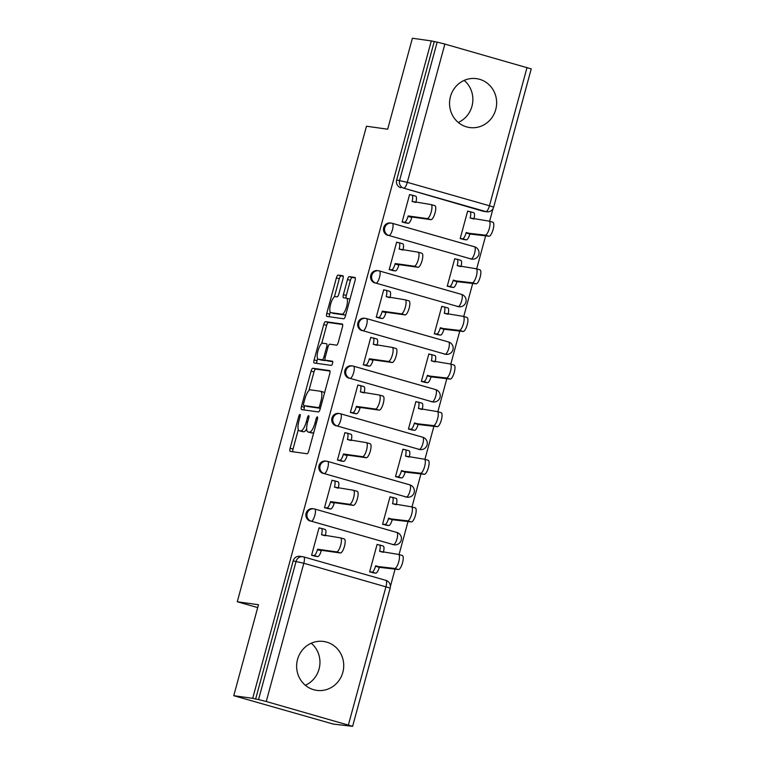 <?xml version="1.0" encoding="UTF-8"?>
<svg xmlns="http://www.w3.org/2000/svg" width="765" height="765" viewBox="0 0 765 765"><rect width="100%" height="100%" fill="white"/><g stroke="black" fill="none" stroke-linecap="round" stroke-linejoin="round"><path stroke-width="1.15" d="M299.985 414.429A2.171 0.65 -74.1 0 0 298.761 416.428L290.117 448.261A3.108 0.937 -74.1 0 0 290.203 451.379L307.033 453.75A3.108 0.937 -74.1 0 0 308.783 450.881L317.437 419.048A2.171 0.65 -74.1 0 0 317.379 416.868A2.171 0.65 -74.1 0 0 317.351 416.858A2.171 0.65 -74.1 0 0 316.127 418.866L315.008 422.988A9.945 2.993 -74.1 0 1 309.414 432.158L308.018 431.957A9.945 2.993 -74.1 0 1 307.893 431.929A9.945 2.993 -74.1 0 1 307.635 421.955L308.754 417.833A2.171 0.65 -74.1 0 0 308.697 415.653A2.171 0.65 -74.1 0 0 307.444 417.652L306.325 421.764A9.945 2.993 -74.1 0 1 300.731 430.934L299.335 430.743A9.945 2.993 -74.1 0 1 299.211 430.714A9.945 2.993 -74.1 0 1 298.952 420.731L300.071 416.609A2.171 0.65 -74.1 0 0 300.014 414.429A2.171 0.65 -74.1 0 0 299.985 414.429M450.451 96.639A24.69 23.524 98 0 0 469.662 127.545A24.69 23.524 98 0 0 495.739 109.558A24.69 23.524 98 0 0 476.528 78.652A24.69 23.524 98 0 0 450.451 96.639M464.164 80.401A24.69 23.524 -82 0 1 471.967 106.22A24.69 23.524 -82 0 1 458.254 122.457M297.537 659.459A24.69 23.524 98 0 0 316.748 690.365A24.69 23.524 98 0 0 342.825 672.378A24.69 23.524 98 0 0 323.614 641.472A24.69 23.524 98 0 0 297.537 659.459M311.24 643.222A24.69 23.524 -82 0 1 319.053 669.04A24.69 23.524 -82 0 1 305.34 685.277M470.016 258.809A6.33 6.034 98 0 0 470.791 258.972L471.842 259.125A6.33 6.034 -82 0 1 471.058 258.953L388.907 235.515A6.33 6.034 -82 0 1 391.441 223.141A6.33 6.034 -82 0 1 392.225 223.313A6.33 1.903 105.9 0 1 392.302 223.323A6.33 1.903 105.9 0 1 392.464 229.682A6.33 1.903 105.9 0 1 388.907 235.515L471.058 258.953A6.33 1.903 -74.1 0 0 474.625 253.119A6.33 1.903 105.9 0 0 474.453 246.76A6.33 1.903 105.9 0 0 474.377 246.751L392.378 223.351M457.078 306.421A6.33 6.034 98 0 0 457.862 306.583L458.904 306.736A6.33 6.034 -82 0 1 458.13 306.574L375.969 283.136A6.33 6.034 -82 0 1 378.512 270.762A6.33 6.034 -82 0 1 379.287 270.925A6.33 1.903 105.9 0 1 379.364 270.944A6.33 1.903 105.9 0 1 379.526 277.293A6.33 1.903 105.9 0 1 375.969 283.136L458.13 306.574A6.33 1.903 -74.1 0 0 461.687 300.731A6.33 1.903 105.9 0 0 461.524 294.382A6.33 1.903 105.9 0 0 461.438 294.362L379.44 270.963M444.14 354.032A6.33 6.034 98 0 0 444.924 354.205L445.966 354.348A6.33 6.034 -82 0 1 445.192 354.185L363.031 330.748A6.33 6.034 -82 0 1 365.574 318.374A6.33 6.034 -82 0 1 366.349 318.536A6.33 1.903 105.9 0 1 366.425 318.556A6.33 1.903 105.9 0 1 366.598 324.905A6.33 1.903 105.9 0 1 363.031 330.748L445.192 354.185A6.33 1.903 -74.1 0 0 448.749 348.343A6.33 1.903 105.9 0 0 448.586 341.993A6.33 1.903 105.9 0 0 448.51 341.974L366.502 318.584M431.211 401.654A6.33 6.034 98 0 0 431.986 401.816L433.028 401.96A6.33 6.034 -82 0 1 432.254 401.797L350.093 378.359A6.33 6.034 -82 0 1 352.636 365.986A6.33 6.034 -82 0 1 353.411 366.148A6.33 1.903 105.9 0 1 353.487 366.167A6.33 1.903 105.9 0 1 353.659 372.526A6.33 1.903 105.9 0 1 350.093 378.359L432.254 401.797A6.33 1.903 -74.1 0 0 435.811 395.964A6.33 1.903 105.9 0 0 435.648 389.605A6.33 1.903 105.9 0 0 435.572 389.586L353.564 366.196M418.273 449.265A6.33 6.034 98 0 0 419.048 449.428L420.1 449.571A6.33 6.034 -82 0 1 419.316 449.409L337.164 425.971A6.33 6.034 -82 0 1 339.698 413.597A6.33 6.034 -82 0 1 340.473 413.769A6.33 1.903 105.9 0 1 340.559 413.779A6.33 1.903 105.9 0 1 340.721 420.138A6.33 1.903 105.9 0 1 337.164 425.971L419.316 449.409A6.33 1.903 -74.1 0 0 422.873 443.576A6.33 1.903 105.9 0 0 422.71 437.217A6.33 1.903 105.9 0 0 422.634 437.207L340.635 413.808M405.335 496.877A6.33 6.034 98 0 0 406.11 497.04L407.162 497.193A6.33 6.034 -82 0 1 406.378 497.021L324.226 473.592A6.33 6.034 -82 0 1 326.76 461.219A6.33 6.034 -82 0 1 327.544 461.381A6.33 1.903 105.9 0 1 327.621 461.4A6.33 1.903 105.9 0 1 327.783 467.75A6.33 1.903 105.9 0 1 324.226 473.592L406.378 497.021A6.33 1.903 -74.1 0 0 409.944 491.187A6.33 1.903 105.9 0 0 409.772 484.828A6.33 1.903 105.9 0 0 409.696 484.819L327.697 461.419M392.397 544.489A6.33 6.034 98 0 0 393.172 544.661L394.224 544.804A6.33 6.034 -82 0 1 393.44 544.642L311.288 521.204A6.33 6.034 -82 0 1 313.822 508.83A6.33 6.034 -82 0 1 314.606 508.993A6.33 1.903 105.9 0 1 314.683 509.012A6.33 1.903 105.9 0 1 314.845 515.361A6.33 1.903 105.9 0 1 311.288 521.204L393.44 544.642A6.33 1.903 -74.1 0 0 397.006 538.799A6.33 1.903 105.9 0 0 396.834 532.45A6.33 1.903 105.9 0 0 396.758 532.43L314.759 509.041M342.969 278.871A3.108 0.937 -74.1 0 0 342.892 275.744A3.108 0.937 -74.1 0 0 342.854 275.744L338.14 275.075A3.108 0.937 -74.1 0 0 336.39 277.944L326.789 313.296A3.108 0.937 -74.1 0 0 326.865 316.414A3.108 0.937 -74.1 0 0 326.904 316.423L343.705 318.776A3.108 0.937 -74.1 0 0 345.455 315.916L355.056 280.564A3.108 0.937 -74.1 0 0 354.979 277.446L349.242 276.634A3.108 0.937 -74.1 0 0 347.501 279.502L343.389 294.63A3.108 0.937 -74.1 0 0 343.466 297.748A3.108 0.937 -74.1 0 0 343.504 297.757L346.335 298.159A8.31 2.496 -74.1 0 1 346.43 298.178A8.31 2.496 -74.1 0 1 346.602 306.689A8.31 2.496 -74.1 0 1 341.974 314.185L330.92 312.627A8.31 2.496 -74.1 0 1 330.815 312.608A8.31 2.496 -74.1 0 1 330.643 304.097A8.31 2.496 -74.1 0 1 335.271 296.6L337.116 296.858A3.108 0.937 -74.1 0 0 338.857 293.999L342.969 278.871M266.249 701.505L352.608 726.339L333.339 724.092L233.765 695.691L258.474 604.732L237.274 601.759L366.473 126.225L387.673 129.209L412.392 38.25L431.307 40.908L252.689 698.34L258.541 699.583L296.103 561.319A6.33 6.034 -82 0 1 303.571 556.872A6.33 1.903 -74.1 0 1 303.648 556.891A6.33 6.33 0 0 0 302.787 556.71L299.842 556.298A6.33 6.034 -82 0 0 293.158 560.908L303.81 563.241L266.249 701.505L258.541 699.583M233.765 695.691L252.689 698.34M312.828 368.252A3.108 0.937 -74.1 0 0 311.078 371.121L301.467 406.473A3.108 0.937 -74.1 0 0 301.553 409.591A3.108 0.937 -74.1 0 0 301.592 409.6L318.393 411.953A3.108 0.937 -74.1 0 0 320.143 409.084L329.744 373.741A3.108 0.937 -74.1 0 0 329.667 370.614A3.108 0.937 -74.1 0 0 329.629 370.614L312.828 368.252L315.725 369.084A3.108 0.937 -74.1 0 0 313.985 371.943L308.917 390.59M317.59 358.642L317.035 360.707L314.128 359.885L323.738 324.532A3.108 0.937 -74.1 0 1 325.479 321.663L342.28 324.025A3.108 0.937 -74.1 0 1 342.318 324.035L342.28 324.025M328.204 361.023A3.108 0.937 -74.1 0 0 328.242 361.032L325.335 360.21A3.108 0.937 -74.1 0 1 325.259 357.092L327.984 347.052A3.108 0.937 -74.1 0 1 329.734 344.193L336.543 345.149A3.108 0.937 -74.1 0 0 338.293 342.28L342.404 327.152A3.108 0.937 -74.1 0 0 342.318 324.035M325.335 360.21A3.108 0.937 -74.1 0 0 325.374 360.219L332.469 361.214A2.171 0.65 -74.1 0 0 332.469 361.214A2.171 0.65 -74.1 0 1 332.536 363.442A2.171 0.65 -74.1 0 1 331.331 365.402L314.252 363.012A3.108 0.937 -74.1 0 1 314.214 363.002A3.108 0.937 -74.1 0 1 314.128 359.885M482.954 211.197L485.899 211.609A6.33 6.034 -82 0 0 486.683 211.771L483.729 211.36A6.33 6.034 -82 0 1 482.954 211.197L403.748 188.171A6.33 6.034 -82 0 1 399.598 180.406L437.159 42.151L444.867 44.074L531.235 68.898L493.664 207.162L489.457 205.766L527.028 67.511M390.399 586.392L395.103 569.064M399.043 554.568L408.041 521.453M411.981 506.956L420.98 473.841M424.919 459.344L433.918 426.22M437.857 411.733L446.856 378.608M450.786 364.111L459.784 330.996M463.724 316.5L472.722 283.385M476.662 268.888L485.66 235.763M489.6 221.276L493.004 208.73M431.307 40.908L437.159 42.151M378.474 544.795L377.097 544.403L369.629 571.876L374.037 572.918M320.42 528.232L319.034 527.84L311.575 555.304L315.974 556.356M333.358 480.621L331.972 480.229L324.503 507.692L328.912 508.744M391.412 497.183L390.035 496.791L382.567 524.255L386.975 525.306M346.287 433.009L344.91 432.608L337.442 460.081L341.85 461.132M404.35 449.571L402.964 449.17L395.505 476.643L399.913 477.695M359.225 385.388L357.848 384.996L350.38 412.469L354.788 413.511M417.288 401.95L415.902 401.558L408.443 429.031L412.851 430.083M372.163 337.776L370.776 337.384L363.318 364.857L367.726 365.899M430.226 354.338L428.84 353.946L421.381 381.419L425.78 382.462M385.101 290.165L383.714 289.772L376.256 317.236L380.664 318.288M443.165 306.727L441.778 306.335L434.31 333.798L438.718 334.85M398.039 242.553L396.653 242.151L389.194 269.624L393.593 270.676M456.093 259.115L454.716 258.723L447.248 286.186L451.656 287.238M410.968 194.932L409.591 194.54L402.122 222.013L406.531 223.064M469.031 211.503L467.654 211.102L460.186 238.575L464.594 239.627M237.274 601.759L257.7 607.582M471.842 259.125A6.33 6.33 0 0 0 478.909 254.162A6.33 6.33 0 0 0 474.453 246.76L392.302 223.323A6.33 6.33 0 0 0 391.441 223.141L390.399 222.998A6.33 6.034 98 0 0 387.865 235.371M458.904 306.736A6.33 6.33 0 0 0 465.981 301.773A6.33 6.33 0 0 0 461.524 294.382L379.364 270.944A6.33 6.33 0 0 0 378.512 270.762L377.461 270.609A6.33 6.034 98 0 0 374.926 282.983M445.966 354.348A6.33 6.33 0 0 0 453.043 349.395A6.33 6.33 0 0 0 448.586 341.993L366.425 318.556A6.33 6.33 0 0 0 365.574 318.374L364.522 318.23A6.33 6.034 98 0 0 361.988 330.595M433.028 401.96A6.33 6.33 0 0 0 440.105 397.006A6.33 6.33 0 0 0 435.648 389.605L353.487 366.167A6.33 6.33 0 0 0 352.636 365.986L351.584 365.842A6.33 6.034 98 0 0 349.05 378.216M420.1 449.571A6.33 6.33 0 0 0 427.166 444.618A6.33 6.33 0 0 0 422.71 437.217L340.559 413.779A6.33 6.33 0 0 0 339.698 413.597L338.656 413.454A6.33 6.034 98 0 0 336.112 425.828M407.162 497.193A6.33 6.33 0 0 0 414.228 492.23A6.33 6.33 0 0 0 409.772 484.828L327.621 461.4A6.33 6.33 0 0 0 326.76 461.219L325.718 461.066A6.33 6.034 98 0 0 323.174 473.439M394.224 544.804A6.33 6.33 0 0 0 401.3 539.841A6.33 6.33 0 0 0 396.834 532.45L314.683 509.012A6.33 6.33 0 0 0 313.822 508.83L312.78 508.677A6.33 6.034 98 0 0 310.246 521.051M434.214 41.731L396.653 179.995A6.33 6.034 98 0 0 400.793 187.76M255.596 699.172L293.158 560.908M301.993 431.498A9.945 2.993 -74.1 0 0 302.118 431.546A9.945 2.993 -74.1 0 0 302.242 431.565L299.335 430.743M306.669 428.983A9.945 2.993 -74.1 0 1 303.638 431.766L302.242 431.565M310.676 432.713A9.945 2.993 -74.1 0 0 310.8 432.761A9.945 2.993 -74.1 0 0 310.915 432.789L308.018 431.957M313.851 432.235A9.945 2.993 -74.1 0 1 312.321 432.98L310.915 432.789M298.302 429.634L293.024 449.093A3.108 0.937 -74.1 0 0 292.785 451.742M329.983 371.082L315.725 369.084M304.776 405.832L304.374 407.296A3.108 0.937 -74.1 0 0 304.135 409.954M303.676 403.356A2.171 0.65 -74.1 0 0 303.734 405.536A2.171 0.65 -74.1 0 0 303.762 405.546L318.508 407.611A2.171 0.65 -74.1 0 0 319.732 405.613L320.908 401.262A9.945 2.993 -74.1 0 0 320.65 391.288A9.945 2.993 -74.1 0 0 320.525 391.259L310.447 389.844A9.945 2.993 -74.1 0 0 304.853 399.014L303.676 403.356M320.353 408.3L306.66 406.378M324.456 393.191A9.945 2.993 -74.1 0 0 323.547 392.11A9.945 2.993 -74.1 0 0 323.432 392.091M321.702 343.542L326.636 325.355L323.738 324.532M342.644 324.494L328.386 322.495A3.108 0.937 -74.1 0 0 326.636 325.355M328.242 361.032A3.108 0.937 -74.1 0 0 328.281 361.042L332.746 361.673M322.658 343.198A8.31 2.496 -74.1 0 0 318.03 350.695A8.31 2.496 -74.1 0 0 318.202 359.206A8.31 2.496 -74.1 0 0 318.307 359.225L322.199 359.77A3.108 0.937 -74.1 0 0 323.949 356.911L326.674 346.87A3.108 0.937 -74.1 0 0 326.598 343.753A3.108 0.937 -74.1 0 0 326.559 343.743L322.658 343.198M321.004 359.999A8.31 2.496 -74.1 0 0 321.109 360.028A8.31 2.496 -74.1 0 0 321.204 360.057L318.307 359.225M325.651 360.296A3.108 0.937 -74.1 0 1 325.106 360.602L321.204 360.057M317.035 360.707A3.108 0.937 -74.1 0 0 316.796 363.365M333.617 313.401A8.31 2.496 -74.1 0 0 333.712 313.44A8.31 2.496 -74.1 0 0 333.817 313.459L330.92 312.627M345.78 314.711A8.31 2.496 -74.1 0 1 344.881 315.008L333.817 313.459M349.911 299.507A8.31 2.496 -74.1 0 0 349.337 299A8.31 2.496 -74.1 0 0 349.232 298.981M355.295 277.905L352.149 277.466A3.108 0.937 -74.1 0 0 350.399 280.334L346.287 295.462A3.108 0.937 -74.1 0 0 346.048 298.12M330.241 312.11L329.686 314.128A3.108 0.937 -74.1 0 0 329.447 316.777M343.208 276.213L341.047 275.907A3.108 0.937 -74.1 0 0 339.297 278.776L334.372 296.906M369.658 571.761L371.962 572.086A6.33 1.903 -74.1 0 0 375.519 566.243L394.664 568.452A7.277 2.19 -74.1 0 0 398.718 561.893A7.277 2.19 -74.1 0 0 398.565 554.434A7.277 2.19 -74.1 0 0 398.479 554.415L379.583 551.288A6.33 1.903 -74.1 0 0 379.421 544.938A6.33 1.903 -74.1 0 0 379.344 544.919L377.04 544.594M379.497 544.957L383.112 545.99A6.33 1.903 105.9 0 1 383.189 546.009A6.33 1.903 105.9 0 1 383.38 552.292M398.651 554.462L402.247 555.495A7.277 2.19 105.9 0 1 402.342 555.514A7.277 2.19 105.9 0 1 402.486 562.964A7.277 2.19 105.9 0 1 398.441 569.533L379.297 567.324A6.33 1.903 105.9 0 1 375.73 573.157L371.962 572.086M372.603 572.717L375.73 573.157M379.421 566.865L375.644 565.784M311.604 555.199L313.899 555.514A6.33 1.903 -74.1 0 0 317.456 549.681L321.233 550.762A6.33 1.903 105.9 0 1 317.676 556.595L314.539 556.155M321.434 528.395L325.058 529.428A6.33 1.903 105.9 0 1 325.135 529.447A6.33 1.903 105.9 0 1 325.316 535.73M340.597 537.9L344.193 538.933A7.277 2.19 105.9 0 1 344.279 538.952A7.277 2.19 105.9 0 1 344.432 546.401A7.277 2.19 105.9 0 1 340.377 552.971L321.357 550.303M317.58 549.222L336.6 551.89A7.277 2.19 -74.1 0 0 340.655 545.33A7.277 2.19 -74.1 0 0 340.502 537.872A7.277 2.19 -74.1 0 0 340.415 537.852L321.52 534.725A6.33 1.903 -74.1 0 0 321.357 528.366A6.33 1.903 -74.1 0 0 321.281 528.357L318.986 528.032M382.596 524.149L384.9 524.465A6.33 1.903 -74.1 0 0 388.457 518.632L407.602 520.841A7.277 2.19 -74.1 0 0 411.656 514.271A7.277 2.19 -74.1 0 0 411.503 506.822A7.277 2.19 -74.1 0 0 411.417 506.803L392.522 503.676A6.33 1.903 -74.1 0 0 392.359 497.317A6.33 1.903 -74.1 0 0 392.273 497.307L389.978 496.982M392.426 497.346L396.05 498.378A6.33 1.903 105.9 0 1 396.127 498.398A6.33 1.903 105.9 0 1 396.308 504.68M411.589 506.851L415.185 507.874A7.277 2.19 105.9 0 1 415.28 507.893A7.277 2.19 105.9 0 1 415.424 515.352A7.277 2.19 105.9 0 1 411.369 521.921L392.235 519.703A6.33 1.903 105.9 0 1 388.668 525.545L384.9 524.465M385.541 525.106L388.668 525.545M392.359 519.253L388.582 518.173M395.534 476.528L397.829 476.853A6.33 1.903 -74.1 0 0 401.396 471.02L420.54 473.229A7.277 2.19 -74.1 0 0 424.585 466.66A7.277 2.19 -74.1 0 0 424.441 459.21A7.277 2.19 -74.1 0 0 424.346 459.191L405.46 456.064A6.33 1.903 -74.1 0 0 405.287 449.705A6.33 1.903 -74.1 0 0 405.211 449.686L402.916 449.371M405.364 449.734L408.988 450.767A6.33 1.903 105.9 0 1 409.065 450.786A6.33 1.903 105.9 0 1 409.246 457.068M424.527 459.239L428.123 460.262A7.277 2.19 105.9 0 1 428.209 460.281A7.277 2.19 105.9 0 1 428.362 467.74A7.277 2.19 105.9 0 1 424.307 474.3L405.163 472.091A6.33 1.903 105.9 0 1 401.606 477.934L397.829 476.853M398.479 477.494L401.606 477.934M405.287 471.632L401.52 470.561M324.542 507.587L326.837 507.903A6.33 1.903 -74.1 0 0 330.394 502.07L334.171 503.14A6.33 1.903 105.9 0 1 330.614 508.983L327.477 508.543M334.372 480.783L337.987 481.816A6.33 1.903 105.9 0 1 338.073 481.835A6.33 1.903 105.9 0 1 338.254 488.118M353.526 490.289L357.131 491.312A7.277 2.19 105.9 0 1 357.217 491.331A7.277 2.19 105.9 0 1 357.37 498.79A7.277 2.19 105.9 0 1 353.315 505.359L334.295 502.681M330.518 501.61L349.538 504.278A7.277 2.19 -74.1 0 0 353.593 497.709A7.277 2.19 -74.1 0 0 353.44 490.26A7.277 2.19 -74.1 0 0 353.353 490.241L334.458 487.114A6.33 1.903 -74.1 0 0 334.295 480.755A6.33 1.903 -74.1 0 0 334.219 480.745L331.914 480.42M337.47 459.966L339.775 460.291A6.33 1.903 -74.1 0 0 343.332 454.458L347.109 455.529A6.33 1.903 105.9 0 1 343.542 461.372L340.415 460.932M347.31 433.172L350.925 434.204A6.33 1.903 105.9 0 1 351.001 434.224A6.33 1.903 105.9 0 1 351.192 440.506M366.464 442.677L370.059 443.7A7.277 2.19 105.9 0 1 370.155 443.719A7.277 2.19 105.9 0 1 370.298 451.178A7.277 2.19 105.9 0 1 366.244 457.738L347.233 455.07M343.456 453.999L362.476 456.667A7.277 2.19 -74.1 0 0 366.531 450.097A7.277 2.19 -74.1 0 0 366.378 442.639A7.277 2.19 -74.1 0 0 366.292 442.619L347.396 439.502A6.33 1.903 -74.1 0 0 347.233 433.143A6.33 1.903 -74.1 0 0 347.157 433.124L344.852 432.808M408.472 428.916L410.767 429.242A6.33 1.903 -74.1 0 0 414.334 423.399L433.468 425.617A7.277 2.19 -74.1 0 0 437.523 419.048A7.277 2.19 -74.1 0 0 437.379 411.589A7.277 2.19 -74.1 0 0 437.284 411.57L418.388 408.443A6.33 1.903 -74.1 0 0 418.226 402.094A6.33 1.903 -74.1 0 0 418.149 402.074L415.854 401.749M418.302 402.122L421.926 403.155A6.33 1.903 105.9 0 1 422.003 403.165A6.33 1.903 105.9 0 1 422.184 409.457M437.465 411.627L441.061 412.651A7.277 2.19 105.9 0 1 441.147 412.67A7.277 2.19 105.9 0 1 441.3 420.128A7.277 2.19 105.9 0 1 437.245 426.688L418.101 424.479A6.33 1.903 105.9 0 1 414.544 430.312L410.767 429.242M411.407 429.882L414.544 430.312M418.226 424.02L414.458 422.949M421.41 381.305L423.705 381.63A6.33 1.903 -74.1 0 0 427.262 375.787L446.406 377.996A7.277 2.19 -74.1 0 0 450.461 371.436A7.277 2.19 -74.1 0 0 450.308 363.977A7.277 2.19 -74.1 0 0 450.222 363.958L431.326 360.831A6.33 1.903 -74.1 0 0 431.164 354.482A6.33 1.903 -74.1 0 0 431.087 354.463L428.792 354.138M431.24 354.501L434.864 355.534A6.33 1.903 105.9 0 1 434.941 355.553A6.33 1.903 105.9 0 1 435.122 361.845M450.403 364.006L453.999 365.039A7.277 2.19 105.9 0 1 454.085 365.058A7.277 2.19 105.9 0 1 454.238 372.507A7.277 2.19 105.9 0 1 450.183 379.077L431.039 376.868A6.33 1.903 105.9 0 1 427.482 382.701L423.705 381.63M424.346 382.261L427.482 382.701M431.164 376.409L427.386 375.328M434.348 333.693L436.643 334.009A6.33 1.903 -74.1 0 0 440.2 328.175L459.344 330.384A7.277 2.19 -74.1 0 0 463.399 323.815A7.277 2.19 -74.1 0 0 463.246 316.366A7.277 2.19 -74.1 0 0 463.16 316.347L444.264 313.22A6.33 1.903 -74.1 0 0 444.102 306.861A6.33 1.903 -74.1 0 0 444.025 306.851L441.721 306.526M444.178 306.889L447.793 307.922A6.33 1.903 105.9 0 1 447.879 307.941A6.33 1.903 105.9 0 1 448.061 314.224M463.332 316.394L466.937 317.418A7.277 2.19 105.9 0 1 467.023 317.437A7.277 2.19 105.9 0 1 467.176 324.896A7.277 2.19 105.9 0 1 463.121 331.465L443.977 329.256A6.33 1.903 105.9 0 1 440.42 335.089L436.643 334.009M437.284 334.649L440.42 335.089M444.102 328.797L440.324 327.716M350.408 412.354L352.713 412.679A6.33 1.903 -74.1 0 0 356.27 406.837L360.047 407.917A6.33 1.903 105.9 0 1 356.48 413.75L353.353 413.31M360.239 385.56L363.863 386.593A6.33 1.903 105.9 0 1 363.939 386.602A6.33 1.903 105.9 0 1 364.121 392.894M379.402 395.065L382.997 396.088A7.277 2.19 105.9 0 1 383.093 396.107A7.277 2.19 105.9 0 1 383.236 403.557A7.277 2.19 105.9 0 1 379.182 410.126L360.172 407.458M356.394 406.378L375.414 409.046A7.277 2.19 -74.1 0 0 379.469 402.486A7.277 2.19 -74.1 0 0 379.316 395.027A7.277 2.19 -74.1 0 0 379.23 395.008L360.334 391.881A6.33 1.903 -74.1 0 0 360.172 385.531A6.33 1.903 -74.1 0 0 360.086 385.512L357.791 385.187M363.346 364.742L365.641 365.068A6.33 1.903 -74.1 0 0 369.208 359.225L372.976 360.305A6.33 1.903 105.9 0 1 369.418 366.139L366.292 365.699M373.177 337.939L376.801 338.972A6.33 1.903 105.9 0 1 376.877 338.991A6.33 1.903 105.9 0 1 377.059 345.273M392.34 347.444L395.935 348.477A7.277 2.19 105.9 0 1 396.021 348.496A7.277 2.19 105.9 0 1 396.174 355.945A7.277 2.19 105.9 0 1 392.12 362.514L373.1 359.846M369.332 358.766L388.343 361.434A7.277 2.19 -74.1 0 0 392.397 354.874A7.277 2.19 -74.1 0 0 392.254 347.415A7.277 2.19 -74.1 0 0 392.158 347.396L373.272 344.269A6.33 1.903 -74.1 0 0 373.1 337.92A6.33 1.903 -74.1 0 0 373.024 337.901L370.729 337.575M376.284 317.131L378.579 317.446A6.33 1.903 -74.1 0 0 382.146 311.613L385.914 312.684A6.33 1.903 105.9 0 1 382.357 318.527L379.22 318.087M386.115 290.327L389.739 291.36A6.33 1.903 105.9 0 1 389.815 291.379A6.33 1.903 105.9 0 1 389.997 297.661M405.278 299.832L408.873 300.855A7.277 2.19 105.9 0 1 408.959 300.875A7.277 2.19 105.9 0 1 409.112 308.333A7.277 2.19 105.9 0 1 405.058 314.903L386.038 312.235M382.271 311.154L401.281 313.822A7.277 2.19 -74.1 0 0 405.335 307.253A7.277 2.19 -74.1 0 0 405.192 299.803A7.277 2.19 -74.1 0 0 405.096 299.784L386.201 296.657A6.33 1.903 -74.1 0 0 386.038 290.298A6.33 1.903 -74.1 0 0 385.962 290.289L383.667 289.964M447.276 286.072L449.581 286.397A6.33 1.903 -74.1 0 0 453.138 280.564L472.282 282.773A7.277 2.19 -74.1 0 0 476.337 276.203A7.277 2.19 -74.1 0 0 476.184 268.754A7.277 2.19 -74.1 0 0 476.098 268.735L457.202 265.608A6.33 1.903 -74.1 0 0 457.04 259.249A6.33 1.903 -74.1 0 0 456.963 259.23L454.659 258.914M457.116 259.278L460.731 260.31A6.33 1.903 105.9 0 1 460.807 260.329A6.33 1.903 105.9 0 1 460.999 266.612M476.27 268.783L479.865 269.806A7.277 2.19 105.9 0 1 479.961 269.825A7.277 2.19 105.9 0 1 480.104 277.284A7.277 2.19 105.9 0 1 476.05 283.844L456.915 281.635A6.33 1.903 105.9 0 1 453.349 287.477L449.581 286.397M450.222 287.038L453.349 287.477M457.04 281.176L453.263 280.105M389.222 269.51L391.517 269.835A6.33 1.903 -74.1 0 0 395.075 264.002L398.852 265.072A6.33 1.903 105.9 0 1 395.295 270.915L392.158 270.475M399.053 242.715L402.677 243.748A6.33 1.903 105.9 0 1 402.753 243.767A6.33 1.903 105.9 0 1 402.935 250.05M418.206 252.221L421.811 253.244A7.277 2.19 105.9 0 1 421.898 253.263A7.277 2.19 105.9 0 1 422.051 260.722A7.277 2.19 105.9 0 1 417.996 267.281L398.976 264.614M395.199 263.543L414.219 266.21A7.277 2.19 -74.1 0 0 418.273 259.641A7.277 2.19 -74.1 0 0 418.12 252.192A7.277 2.19 -74.1 0 0 418.034 252.173L399.139 249.046A6.33 1.903 -74.1 0 0 398.976 242.687A6.33 1.903 -74.1 0 0 398.9 242.668L396.605 242.352M460.214 238.46L462.519 238.785A6.33 1.903 -74.1 0 0 466.076 232.942L485.22 235.161A7.277 2.19 -74.1 0 0 489.275 228.592A7.277 2.19 -74.1 0 0 489.122 221.133A7.277 2.19 -74.1 0 0 489.036 221.114L470.14 217.987A6.33 1.903 -74.1 0 0 469.978 211.637A6.33 1.903 -74.1 0 0 469.892 211.618L467.597 211.293M470.045 211.666L473.669 212.699A6.33 1.903 105.9 0 1 473.745 212.718A6.33 1.903 105.9 0 1 473.927 219M489.208 221.171L492.803 222.194A7.277 2.19 105.9 0 1 492.899 222.213A7.277 2.19 105.9 0 1 493.043 229.672A7.277 2.19 105.9 0 1 488.988 236.232L469.853 234.023A6.33 1.903 105.9 0 1 466.287 239.856L462.519 238.785M463.16 239.426L466.287 239.856M469.978 233.564L466.201 232.493M402.161 221.898L404.455 222.223A6.33 1.903 -74.1 0 0 408.013 216.38L411.79 217.461A6.33 1.903 105.9 0 1 408.233 223.294L405.096 222.854M411.991 195.104L415.605 196.136A6.33 1.903 105.9 0 1 415.691 196.146A6.33 1.903 105.9 0 1 415.873 202.438M431.144 204.609L434.75 205.632A7.277 2.19 105.9 0 1 434.836 205.651A7.277 2.19 105.9 0 1 434.989 213.1A7.277 2.19 105.9 0 1 430.934 219.67L411.914 217.002M408.137 215.921L427.157 218.599A7.277 2.19 -74.1 0 0 431.211 212.029A7.277 2.19 -74.1 0 0 431.058 204.571A7.277 2.19 -74.1 0 0 430.972 204.551L412.077 201.424A6.33 1.903 -74.1 0 0 411.914 195.075A6.33 1.903 -74.1 0 0 411.838 195.056L409.533 194.731M300.023 416.791L298.761 416.428M317.389 419.23L316.127 418.866M308.706 418.006L307.444 417.652M485.899 211.609L403.748 188.171A6.33 1.903 105.9 0 0 407.305 182.338L489.457 205.766A6.33 1.903 105.9 0 1 485.899 211.609M444.867 44.074L407.305 182.338L396.653 179.995M303.724 556.92L385.723 580.31A6.33 1.903 -74.1 0 1 385.809 580.329L303.648 556.891A6.33 1.903 -74.1 0 1 303.81 563.241L390.179 588.075A6.33 6.33 0 0 0 385.809 580.329A6.33 1.903 -74.1 0 1 385.971 586.678L348.4 724.943M303.638 431.766L300.731 430.934M307.587 422.127L306.325 421.764M312.321 432.98L309.414 432.158M316.27 423.341L315.008 422.988M293.024 449.093L290.117 448.261M304.374 407.296L301.467 406.473M313.985 371.943L311.078 371.121M320.392 408.156L318.508 407.611M320.984 405.966L319.732 405.613M322.17 401.625L320.908 401.262M328.386 322.495L325.479 321.663M328.281 361.042L325.374 360.219M325.106 360.602L322.199 359.77M325.211 357.265L323.949 356.911M327.936 347.233L326.674 346.87M344.881 315.008L341.974 314.185M346.287 295.462L343.389 294.63M350.399 280.334L347.501 279.502M352.149 277.466L349.242 276.634M329.686 314.128L326.789 313.296M339.297 278.776L336.39 277.944M341.047 275.907L338.14 275.075M382.863 552.225L379.583 551.288M379.297 567.324L375.519 566.243M398.441 569.533L394.664 568.452M317.456 549.681L321.233 550.762M313.899 555.514L317.676 556.595M321.52 534.725L324.8 535.663M336.6 551.89L340.377 552.971M395.801 504.613L392.522 503.676M392.235 519.703L388.457 518.632M411.369 521.921L407.602 520.841M408.74 456.992L405.46 456.064M405.163 472.091L401.396 471.02M424.307 474.3L420.54 473.229M330.394 502.07L334.171 503.14M326.837 507.903L330.614 508.983M334.458 487.114L337.738 488.051M349.538 504.278L353.315 505.359M343.332 454.458L347.109 455.529M339.775 460.291L343.542 461.372M347.396 439.502L350.676 440.43M362.476 456.667L366.244 457.738M421.668 409.38L418.388 408.443M418.101 424.479L414.334 423.399M437.245 426.688L433.468 425.617M434.606 361.769L431.326 360.831M431.039 376.868L427.262 375.787M450.183 379.077L446.406 377.996M447.544 314.157L444.264 313.22M443.977 329.256L440.2 328.175M463.121 331.465L459.344 330.384M356.27 406.837L360.047 407.917M352.713 412.679L356.48 413.75M360.334 391.881L363.614 392.818M375.414 409.046L379.182 410.126M369.208 359.225L372.976 360.305M365.641 365.068L369.418 366.139M373.272 344.269L376.543 345.206M388.343 361.434L392.12 362.514M382.146 311.613L385.914 312.684M378.579 317.446L382.357 318.527M386.201 296.657L389.481 297.595M401.281 313.822L405.058 314.903M460.482 266.545L457.202 265.608M456.915 281.635L453.138 280.564M476.05 283.844L472.282 282.773M395.075 264.002L398.852 265.072M391.517 269.835L395.295 270.915M399.139 249.046L402.419 249.973M414.219 266.21L417.996 267.281M473.42 218.924L470.14 217.987M469.853 234.023L466.076 232.942M488.988 236.232L485.22 235.161M408.013 216.38L411.79 217.461M404.455 222.223L408.233 223.294M412.077 201.424L415.357 202.362M427.157 218.599L430.934 219.67M486.683 211.771A6.33 6.33 0 0 0 493.664 207.162M352.608 726.339L390.179 588.075M302.118 431.546L299.211 430.714M310.8 432.761L307.893 431.929M323.547 392.11L320.65 391.288M321.109 360.028L318.202 359.206M333.712 313.44L330.815 312.608M349.337 299L346.43 298.178M383.189 546.009L379.421 544.938M402.342 555.514L398.565 554.434M321.357 528.366L325.135 529.447M340.502 537.872L344.279 538.952M396.127 498.398L392.359 497.317M415.28 507.893L411.503 506.822M409.065 450.786L405.287 449.705M428.209 460.281L424.441 459.21M334.295 480.755L338.073 481.835M353.44 490.26L357.217 491.331M347.233 433.143L351.001 434.224M366.378 442.639L370.155 443.719M422.003 403.165L418.226 402.094M441.147 412.67L437.379 411.589M434.941 355.553L431.164 354.482M454.085 365.058L450.308 363.977M447.879 307.941L444.102 306.861M467.023 317.437L463.246 316.366M360.172 385.531L363.939 386.602M379.316 395.027L383.093 396.107M373.1 337.92L376.877 338.991M392.254 347.415L396.021 348.496M386.038 290.298L389.815 291.379M405.192 299.803L408.959 300.875M460.807 260.329L457.04 259.249M479.961 269.825L476.184 268.754M398.976 242.687L402.753 243.767M418.12 252.192L421.898 253.263M473.745 212.718L469.978 211.637M492.899 222.213L489.122 221.133M411.914 195.075L415.691 196.146M431.058 204.571L434.836 205.651"/></g></svg>
